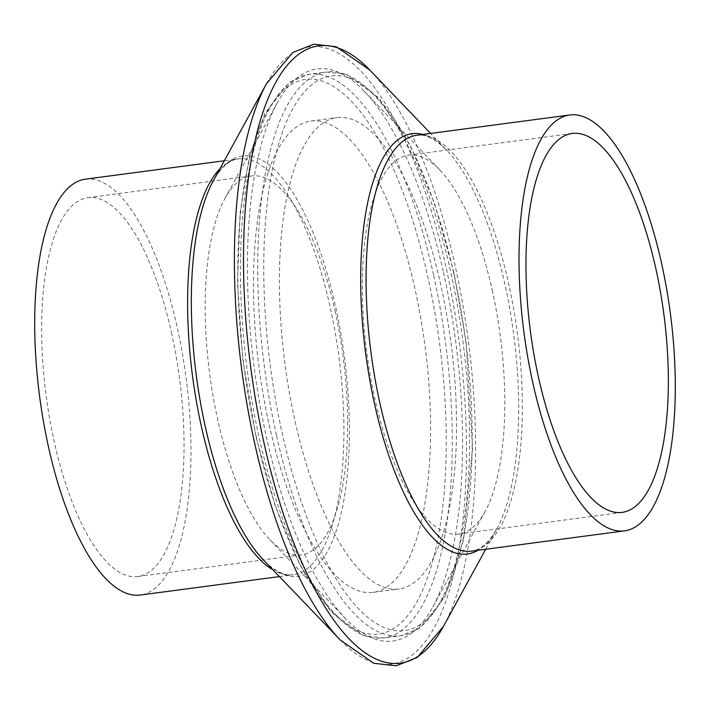 <?xml version="1.0" encoding="UTF-8"?>
<svg xmlns="http://www.w3.org/2000/svg" width="710" height="710" viewBox="0 0 710 710"><rect width="100%" height="100%" fill="white"/><g stroke="black" fill="none" stroke-linecap="round" stroke-linejoin="round"><path stroke-width="0.53" stroke-dasharray="3.55 2.66" d="M492.172 289.902A191.088 67.299 -97.5 0 1 485.081 511.537A191.088 67.299 -97.5 0 1 458.678 534.026A191.088 67.299 -97.5 0 1 374.978 399.286A191.088 67.299 -97.5 0 1 408.472 155.162A191.088 67.299 -97.5 0 1 439.827 170.001A191.088 67.299 -97.5 0 1 492.172 289.902M443.475 272.436A288.508 101.61 -97.5 0 1 432.772 607.059A288.508 101.61 -97.5 0 1 345.566 618.614A288.508 101.61 -97.5 0 1 266.525 437.582A288.508 101.61 -97.5 0 1 277.228 102.959A288.508 101.61 -97.5 0 1 364.434 91.404A288.508 101.61 -97.5 0 1 443.475 272.436M335.022 310.731A191.088 67.299 -97.5 0 1 301.528 554.856A191.088 67.299 -97.5 0 1 270.173 540.017A191.088 67.299 -97.5 0 1 217.828 420.107A191.088 67.299 -97.5 0 1 224.919 198.48A191.088 67.299 -97.5 0 1 251.322 175.982A191.088 67.299 -97.5 0 1 335.022 310.731M171.438 332.404A191.088 67.299 -97.5 0 1 137.944 576.529A191.088 67.299 -97.5 0 1 54.244 441.789A191.088 67.299 -97.5 0 1 87.738 197.664A191.088 67.299 -97.5 0 1 171.438 332.404M85.289 179.186A209.734 73.867 -97.5 0 1 177.154 327.07A209.734 73.867 -97.5 0 1 140.394 595.015M295.085 421.314A237.699 83.709 82.5 0 0 399.197 588.927A237.699 83.709 82.5 0 0 440.866 285.26A237.699 83.709 82.5 0 0 336.744 117.647A237.699 83.709 82.5 0 0 295.085 421.314M269.134 424.757A237.699 83.709 82.5 0 0 373.256 592.362A237.699 83.709 82.5 0 0 414.915 288.695A237.699 83.709 82.5 0 0 310.802 121.09A237.699 83.709 82.5 0 0 269.134 424.757M266.525 83.691A311.264 109.624 -97.5 0 1 445.88 266.534A311.264 109.624 -97.5 0 1 450.823 585.564A311.264 109.624 -97.5 0 1 340.25 640.003M443.475 626.327A311.264 109.624 82.5 0 0 455.021 265.318A311.264 109.624 82.5 0 0 369.75 70.006M279.42 576.591L293.336 574.745C286.192 575.961 277.894 572.624 268.451 564.716L263.419 559.906A211.979 74.656 82.5 0 0 338.723 522.826A211.979 74.656 82.5 0 0 335.351 305.557A211.979 74.656 82.5 0 0 213.213 181.041L216.816 175.077C223.881 164.986 231.016 159.599 238.232 158.916A209.734 73.867 -97.5 0 1 330.097 306.809A209.734 73.867 -97.5 0 1 293.336 574.745A209.734 73.867 -97.5 0 1 273.057 569.944M485.684 549.256L496.787 528.977C485.853 547.845 476.907 550.49 471.768 551.102A209.734 73.867 82.5 0 0 508.529 283.157A209.734 73.867 82.5 0 0 416.663 135.273C421.784 134.518 431.112 134.74 446.581 150.112A211.979 74.656 -97.5 0 1 504.65 283.121A211.979 74.656 -97.5 0 1 496.787 528.977A211.979 74.656 -97.5 0 1 477.945 550.285M422.84 134.447A211.979 74.656 -97.5 0 1 446.581 150.112L430.579 133.427M219.896 168.829A209.734 73.867 -97.5 0 1 238.232 158.916L224.316 160.762M276.465 435.23A284.302 100.128 -97.5 0 1 326.298 72.021A284.302 100.128 -97.5 0 1 450.832 272.498A284.302 100.128 -97.5 0 1 400.999 635.698A284.302 100.128 -97.5 0 1 276.465 435.23M453.726 273.252A279.642 98.486 82.5 0 0 308.575 87.561A279.642 98.486 82.5 0 0 282.225 433.322A279.642 98.486 82.5 0 0 427.367 619.022A279.642 98.486 82.5 0 0 453.726 273.252M256.274 436.756A279.642 98.486 -97.5 0 1 282.633 90.995A279.642 98.486 -97.5 0 1 427.775 276.696A279.642 98.486 -97.5 0 1 401.425 622.457A279.642 98.486 -97.5 0 1 256.274 436.756M433.535 274.788A284.302 100.128 82.5 0 0 309.001 74.31A284.302 100.128 82.5 0 0 259.168 437.52A284.302 100.128 82.5 0 0 383.702 637.997A284.302 100.128 82.5 0 0 433.535 274.788M622.262 512.354L458.678 534.026M485.081 511.537L432.772 607.059M270.173 540.017L345.566 618.614M301.528 554.856L137.944 576.529M251.322 175.982L87.738 197.664M224.919 198.48L277.228 102.959M439.827 170.001L364.434 91.404M572.056 133.48L408.472 155.162M326.298 72.021L346.746 74.488L378.67 97.82L410.114 145.106L434.555 203.451L453.947 272.809L466.159 342.309L472.567 448.001L463.568 540.035L444.833 597.154L420.098 627.995L400.999 635.698L383.702 637.997L363.174 635.503L330.922 611.736L300.073 565.258L275.515 506.78L256.053 437.2L242.74 358.852L237.486 282.997L240.113 212.583L249.387 156.91L264.777 113.635L289.76 82.12L309.001 74.31L326.298 72.021M373.256 592.362L399.197 588.927M310.802 121.09L336.744 117.647"/><path stroke-width="1.06" d="M532.846 382.938A209.734 73.867 -97.5 0 1 569.606 115.002A209.734 73.867 -97.5 0 1 661.471 262.895A209.734 73.867 -97.5 0 1 624.711 530.832A209.734 73.867 -97.5 0 1 532.846 382.938M655.756 268.229A191.088 67.299 -97.5 0 1 622.262 512.354A191.088 67.299 -97.5 0 1 538.562 377.605A191.088 67.299 -97.5 0 1 572.056 133.48A191.088 67.299 -97.5 0 1 655.756 268.229M279.42 576.591L140.394 595.015A209.734 73.867 -97.5 0 1 48.528 447.123A209.734 73.867 -97.5 0 1 85.289 179.186L224.316 160.762M266.525 83.691L213.213 181.041A211.979 74.656 82.5 0 0 205.35 426.887A211.979 74.656 82.5 0 0 263.419 559.906L340.25 640.003A311.264 109.624 -97.5 0 1 254.979 444.691A311.264 109.624 -97.5 0 1 266.525 83.691L292.866 52.469L313.864 44.206L336.309 46.771L369.75 70.006A311.264 109.624 82.5 0 0 259.177 124.454A311.264 109.624 82.5 0 0 264.12 443.484A311.264 109.624 82.5 0 0 443.475 626.327L485.684 549.256M273.057 569.944A209.734 73.867 -97.5 0 1 201.471 426.852A209.734 73.867 -97.5 0 1 219.896 168.829M569.606 115.002L416.663 135.273A209.734 73.867 82.5 0 0 379.903 403.209A209.734 73.867 82.5 0 0 471.768 551.102L624.711 530.832M477.945 550.285A211.979 74.656 -97.5 0 1 374.649 404.46A211.979 74.656 -97.5 0 1 422.84 134.447M430.579 133.427L369.75 70.006M340.25 640.003L373.806 663.282L396.242 665.794L417.24 657.469L443.475 626.327"/></g></svg>
